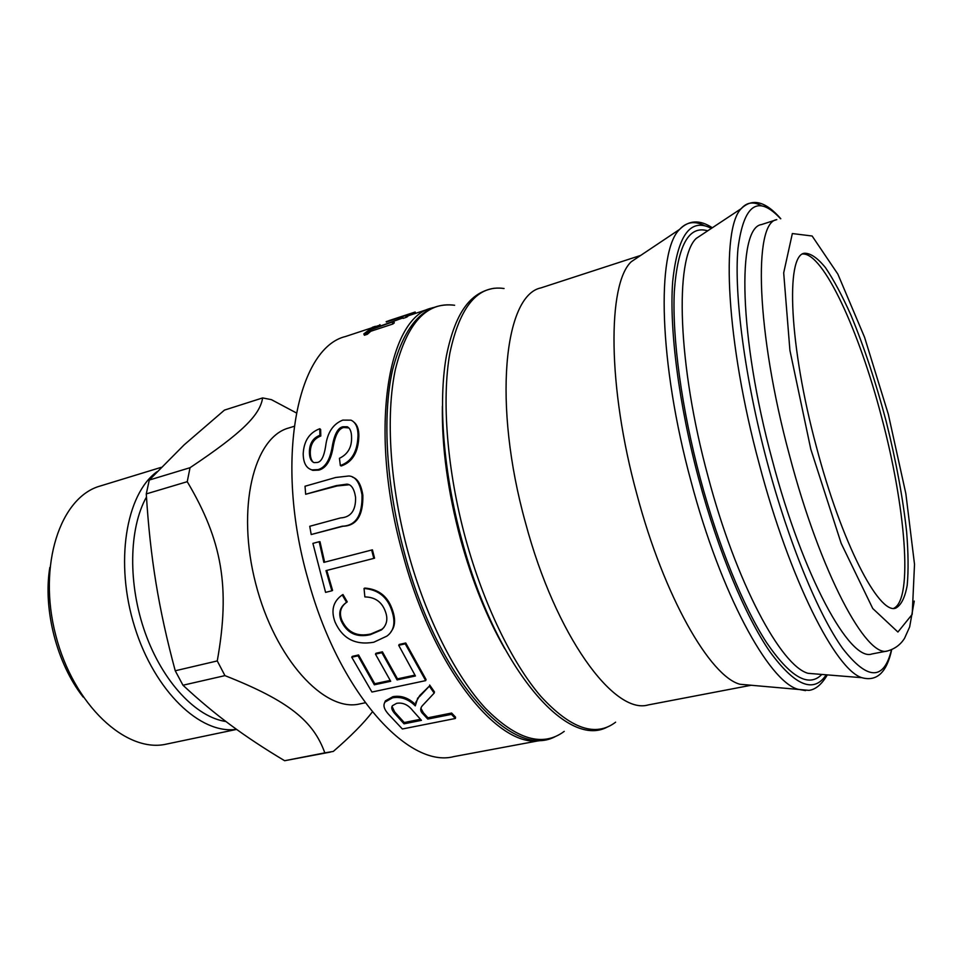 <?xml version="1.0" encoding="UTF-8"?>
<svg xmlns="http://www.w3.org/2000/svg" width="963" height="963" viewBox="0 0 963 963"><rect width="100%" height="100%" fill="white"/><g stroke="black" fill="none" stroke-linecap="round" stroke-linejoin="round"><path stroke-width="1.44" d="M887.754 650.904L871.9 653.973C850.064 662.135 802.961 576.933 772.194 459.784C738.765 336.508 736.984 227.545 761.444 224.584L776.804 219.624C753.198 222.272 755.979 331.453 789.504 455.367C820.416 573.117 866.76 658.933 887.754 650.904C895.072 648.749 900.682 644.524 904.582 638.24L909.662 626.901L914.26 601.081M816.371 446.688C789.058 345.524 785.507 255.279 804.37 253.245C810.497 253.088 817.539 257.903 825.496 267.678C833.765 279.932 842.24 295.725 850.907 315.07C864.028 346.656 875.788 382.106 886.177 421.397C896.035 460.832 902.837 497.546 906.592 531.552C908.338 552.678 908.542 570.602 907.206 585.311C904.955 597.722 901.103 605.342 895.662 608.159C878.942 614.671 841.578 542.939 816.371 446.688M636.964 494.585C607.34 386.753 607.376 283.712 631.307 261.695L640.696 255.412L540.953 287.889C504.131 295.22 492.442 404.388 525.545 522.933C555.531 635.724 614.141 715.148 648.231 704.928L751.26 685.235L740.005 684.272C710.116 676.532 664.001 596.518 636.964 494.585M802.648 254.015C823.317 252.583 859.261 331.32 881.458 416.666C905.328 505.563 913.454 599.203 893.784 608.315M544.516 739.644L542.602 740.041C501.097 751.609 434.144 671.283 402.991 554.82C368.348 432.423 387.114 317.934 431.496 308.1L433.362 307.534M392.037 706.397L394.674 711.934L404.243 722.527L420.434 719.289M404.243 722.527L404.039 723.827L394.409 713.174C391.724 709.912 391.062 707.432 392.41 705.735L396.624 703.339C402.811 702.28 408.216 704.747 412.85 710.754L421.445 720.348L404.039 723.827M419.627 696.514L429.329 686.15L434.169 693.107L422.083 705.999C419.952 708.816 420.301 711.488 423.13 714.04L427.765 719.084L451.442 714.353L455.403 718.47L402.378 728.991L388.799 714.546C384.068 709.418 382.817 705.241 385.08 702.027L392.555 697.826C400.777 696.357 408.348 699.042 415.294 705.879L417.388 699.234L419.928 695.334L429.329 686.15M415.715 702.533L419.928 695.334M384.321 703.399L385.393 700.883L392.892 696.682C401.029 695.214 408.517 697.814 415.366 704.471M420.927 708.262L423.347 712.764L427.945 717.784L451.623 713.041L455.547 717.134L455.403 718.47M451.623 713.041L451.442 714.353M427.945 717.784L427.765 719.084M429.654 685.018L434.469 691.928L434.169 693.107M398.706 645.306L405.23 643.826L425.694 680.624L371.935 692.036L351.748 657.223L358.031 655.815L374.342 684.801L390.701 681.286L375.462 654.13L381.89 652.685L397.093 679.914L415.438 675.978L398.706 645.306L399.224 644.452L405.748 642.983L405.23 643.826M375.462 654.13L375.991 653.263L382.407 651.819L397.49 678.867L414.909 675.123M397.49 678.867L397.093 679.914M382.407 651.819L381.89 652.685M351.748 657.223L352.289 656.381L358.573 654.96L374.763 683.742L390.171 680.432M374.763 683.742L374.342 684.801M358.573 654.96L358.031 655.815M405.748 642.983L426.055 679.517L425.694 680.624M364.869 596.928L364.038 588.489C377.46 589.525 386.512 596.326 391.195 608.869C395.889 621.496 394.469 630.56 386.933 636.086L373.8 642.225C355.455 645.415 342.539 638.71 335.076 622.11C330.754 610.41 333.138 601.357 342.25 594.941L346.572 602.344C339.987 606.834 338.194 612.974 341.155 620.774C346.873 633.173 356.599 637.807 370.322 634.689L381.444 629.934C386.982 625.083 388.245 618.788 385.212 611.06C381.697 601.779 374.92 597.072 364.869 596.928M390.942 631.776C395.48 626.287 395.769 618.463 391.821 608.267C387.174 595.82 378.146 589.079 364.748 588.068L364.038 588.489M346.62 602.308C340.565 606.738 338.964 612.697 341.817 620.172C347.487 632.474 357.189 637.073 370.911 633.955L382.058 629.188L384.008 627.358M342.25 594.941L342.96 594.508L347.258 601.863L346.572 602.344M312.903 543.373L319.174 541.712L323.857 562.38L371.646 550.029L373.813 558.396L325.988 570.626L331.862 590.801L325.578 592.365L312.903 543.373M324.639 562.175L319.993 541.688L319.174 541.712M326.77 570.421L332.596 590.415L331.862 590.801M371.646 550.029L372.416 549.861L374.559 558.167L373.813 558.396M305.018 486.243L335.69 477.492L348.775 475.999C355.359 476.228 359.777 482.523 362.016 494.91C362.461 515.361 355.841 525.798 342.142 526.219L311.193 534.537L309.761 526.279L340.529 517.925C350.869 517.3 355.889 510.462 355.576 497.402C354.264 488.807 351.363 484.389 346.873 484.16L336.243 485.617L305.668 494.26L305.018 486.243M348.991 484.774L337.11 485.966L305.668 494.26M352.566 477.166C357.718 478.719 361.149 484.714 362.846 495.138C363.28 515.446 356.647 525.822 342.972 526.255L311.193 534.537M319.788 428.728L319.909 435.312C313.156 437.816 309.641 443.257 309.4 451.611C309.352 457.666 310.905 461.325 314.046 462.601L317.248 462.469C321.197 461.999 323.989 456.618 325.626 446.351C327.276 432.736 332.993 423.985 342.804 420.109L350.977 420.157C355.672 422.263 358.007 427.379 358.007 435.517C357.49 451.671 351.603 461.674 340.348 465.514L339.445 458.304C347.727 454.295 351.772 447.434 351.567 437.732C351.591 431.797 350.123 428.126 347.174 426.741L342.9 426.753C337.82 427.789 334.233 434.554 332.163 447.061C329.864 460.182 325.133 467.705 317.971 469.631L311.964 469.884C306.246 468.271 303.321 462.89 303.201 453.754C303.887 440.958 309.412 432.616 319.788 428.728L320.655 429.486L320.787 436.034L319.909 435.312M348.895 427.945L343.755 427.5C338.675 428.535 335.1 435.264 333.029 447.675C330.742 460.711 326.012 468.199 318.849 470.113L312.819 470.365L310.098 469.186M353.975 422.227C357.297 424.864 358.922 429.51 358.862 436.167C358.344 452.213 352.47 462.156 341.215 465.984L340.348 465.514M320.787 436.034C314.022 438.538 310.519 443.931 310.279 452.237C310.23 457.088 311.278 460.458 313.432 462.372M372.5 327.276L375.401 326.313L371.706 328.804L393.747 321.522L370.261 329.912L366.747 332.945L363.809 333.92L372.5 327.276M375.835 327.432L375.401 326.313M393.747 321.522L394.288 322.894L392.892 323.989L370.815 331.26L367.336 334.281L364.399 335.244L363.809 333.92M367.336 334.281L366.747 332.945M370.815 331.26L370.261 329.912M392.892 323.989L392.338 322.629M386.199 321.606L407.289 314.997L386.356 322.051M380.409 325.927L379.928 324.651M402.979 317.971L401.571 318.392L401.077 317.02M401.571 318.392L383.43 324.928M407.325 315.106L407.782 316.382L406.193 317.345L403.136 318.392L402.63 317.008M406.193 317.345L405.688 315.96M415.607 313.348L415.173 312.012L388.956 320.631M414.186 313.818L413.729 312.433M542.602 740.041L453.754 756.617C408.252 768.763 338.23 691.807 307.919 578.992C273.998 460.507 297.326 347.824 345.669 336.46L371.417 327.95M324.82 752.861L284.651 760.722C264.933 748.961 247.094 737.189 231.144 725.416C215.231 713.703 199.172 700.306 182.97 685.223L224.945 675.629C289.454 701.028 313.529 721.431 324.82 752.861L333.306 751.429C350.929 736.153 363.93 722.996 372.32 711.982M175.242 670.778C166.876 639.817 160.46 610.542 155.97 582.928C151.444 555.29 148.218 525.617 146.28 493.911L187.243 481.681C222.224 540.544 230.422 587.322 217.265 660.931L175.242 670.778L182.97 685.223M149.277 480.043L184.102 444.894L224.451 410.106L262.634 397.924C259.938 414.8 243.194 432.206 190.036 467.705L149.277 480.043L146.28 493.911M296.255 412.862L271.422 399.657L262.634 397.924M294.088 426.344L288.756 427.981C253.763 437.274 236.091 508.187 255.701 583.59C274.912 659.089 324.603 712.668 359.741 703.929L365.194 702.785M190.036 467.705L187.243 481.681M217.265 660.931L224.945 675.629M49.835 567.412C42.841 609.278 56.865 663.796 83.191 697.092M236.621 729.4L166.623 744.062C126.478 753.704 73.501 705.241 55.685 635.038C37.413 564.944 60.428 496.944 100.236 486.014L161.158 467.356M156.993 471.726C125.912 494.067 114.453 562.753 134.712 627.045C154.682 691.458 200.737 734.805 236.477 729.304M284.651 760.722L330.417 752.079M442.39 406.169C441.74 447.205 447.819 491.648 460.639 539.533C472.243 581.315 486.977 617.765 504.817 648.869M564.246 731.362C542.843 747.384 516.577 739.692 485.448 708.287C455.643 676.074 426.212 618.162 408.396 553.436C389.846 485.773 385.465 415.655 395.42 369.238C407.12 322.786 426.862 301.455 454.632 305.259C425.369 301.756 404.641 323.46 392.447 370.37C382.046 416.979 386.295 486.881 404.761 554.291C437.984 678.771 511.606 759.879 555.013 736.743M818.032 674.136L808.029 673.318C780.921 665.927 736.081 582.639 708.058 476.565C677.483 364.363 674.654 258.698 696.165 238.463L704.543 232.914M707.685 230.831C688.87 225.101 677.747 245.264 674.329 291.295C672.054 337.459 681.575 408.685 700.342 478.743C718.338 545.732 743.46 606.943 766.488 642.465C790.322 677.278 808.751 687.931 821.8 674.437M817.25 674.076L861.909 677.699C835.812 670.128 789.732 579.75 759.289 464.202C726.174 341.937 720.745 228.448 741.245 208.622C746.782 202.254 753.499 201.303 761.408 205.757M826.218 674.798C813.795 693.685 794.969 685.933 769.75 651.518C745.374 616.091 718.121 551.125 698.849 479.345C678.771 404.436 669.177 328.503 672.68 281.629C677.531 235.165 690.435 217.409 711.38 228.387M810.798 449.203L789.913 350.351L783.689 272.866L792.344 233.552L812.134 236.007L837.846 274.094L864.569 337.291L888.307 414.198L905.846 493.634L914.513 564.294L912.214 614.346L897.913 632.029L872.743 608.508L841.168 543.337L810.798 449.203M891.473 649.832C883.805 680.853 867.531 680.396 842.649 648.448C818.454 614.659 788.697 542.783 767.138 461.975C744.724 377.953 733.854 293.992 737.983 248.502C743.749 204.252 757.941 194.333 780.584 218.757M805.501 690.603L797.894 689.255C768.643 681.274 720.733 593.653 691.085 481.548C658.704 362.919 656.369 251.235 679.589 229.399C686.547 221.851 694.853 220.623 704.483 225.691M615.622 722.19C595.64 737.417 570.722 728.822 540.893 696.418C512.28 663.218 483.595 604.355 465.647 538.883C446.964 470.413 441.499 399.717 449.902 352.964C459.929 306.186 477.985 284.699 504.058 288.515M394.674 711.934L394.409 713.174M392.892 696.682L392.555 697.826M423.347 712.764L423.13 714.04M370.911 633.955L370.322 634.689M341.817 620.172L341.155 620.774M391.821 608.267L391.195 608.869M337.11 485.966L336.243 485.617M342.972 526.255L342.142 526.219M362.846 495.138L362.016 494.91M318.849 470.113L317.971 469.631M343.755 427.5L342.9 426.753M358.862 436.167L358.007 435.517M310.279 452.237L309.4 451.611M407.421 316.743L406.916 315.358M146.472 497.016C128.801 528.398 127.778 584.385 145.353 633.281C162.891 682.225 196.283 717.291 225.944 721.516M780.8 218.733C765.501 201.219 752.308 197.848 741.245 208.622L703.881 233.359M891.678 649.76C886.73 672.487 876.799 681.792 861.909 677.699M631.307 261.695L679.589 229.399C688.894 220.046 699.8 219.504 712.319 227.762M827.337 674.894C821.74 684.392 815.613 689.556 808.956 690.363L740.005 684.272M607.027 727.197C565.967 749.033 495.355 665.746 461.783 539.786C443.425 472.472 437.984 402.907 446.387 355.997C456.161 307.919 472.965 291.958 494.115 288.262M417.388 699.234L417.629 698.103M385.08 702.027L385.393 700.883M381.444 629.934L382.058 629.188M346.873 484.16L347.751 484.497M311.964 469.884L312.819 470.365M347.174 426.741L348.04 427.488M431.496 308.1L407.638 315.972M380.096 325.085L375.51 326.589"/></g></svg>
